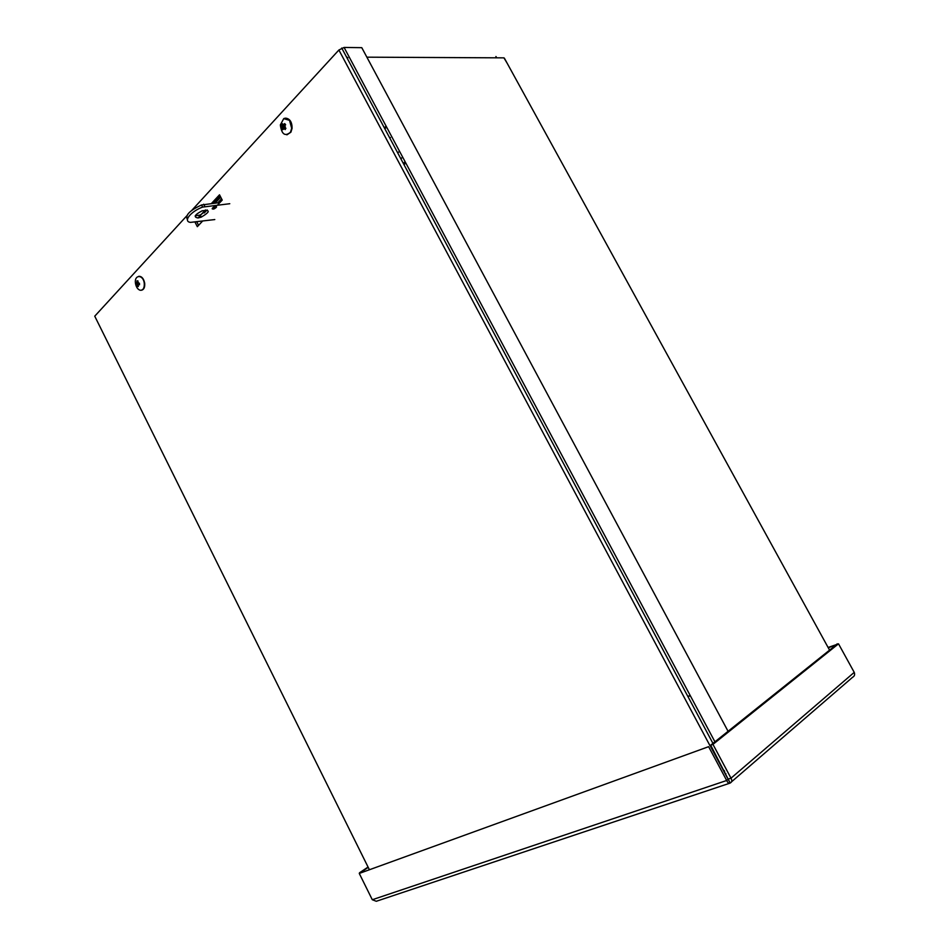 <?xml version="1.0" encoding="UTF-8"?>
<svg xmlns="http://www.w3.org/2000/svg" width="949" height="949" viewBox="0 0 949 949"><rect width="100%" height="100%" fill="white"/><g stroke="black" fill="none" stroke-linecap="round" stroke-linejoin="round"><path stroke-width="1.42" d="M386.172 126.241L384.286 127.724M507.074 63.097L503.931 57.853L366.872 57.177M496.695 57.818L495.924 56.501L496.647 57.818M496.896 57.818L499.684 57.83M347.903 57.853L346.349 56.667M220.726 197.143L215.221 203.039M213.395 203.228L220.132 195.992L213.335 203.24M690.326 695.747L687.989 696.685M690.16 695.451L687.835 696.388M724.585 771.205L723.743 771.205M725.855 773.589L725.558 774.621M724.028 771.217L724.656 771.347M386.694 127.225L384.808 128.72M389.814 137.795L390.43 137.569M283.68 126.656L283.763 127.451M211.497 203.43L219.516 194.806L222.232 200.085L217.641 204.984M216.289 206.443L213.964 208.922M202.683 220.963L197.333 226.681L194.877 221.864M197.985 217.962L205.447 209.943M207.084 209.943L204.332 212.908M196.704 221.663L198.59 225.34M191.971 210.18L338.888 50.012L344.084 47.45L361.783 47.675L728.073 731.299M724.17 770.434L723.47 770.695M369.208 869.355L94.746 316.183L186.763 215.862M838.513 643.825L836.425 644.656L710.694 745.19L730.161 782.996C731.964 782.178 732.248 780.576 731.003 778.18L712.96 744.372L838.513 643.825L854.23 672.366C855.061 674.597 854.515 676.222 852.605 677.254L731.56 781.786M728.713 778.951L731.003 778.18L854.23 672.366M710.694 745.19L712.96 744.372M836.294 644.762L828.287 647.811M837.481 644.229L828.109 647.467M836.235 644.656L837.267 643.837M368.212 867.35L359.683 873.163M368.058 867.042L359.505 872.795M729.484 783.305L376.302 901.277L372.293 899.735L359.268 873.436L708.63 746.673L726.673 780.493C727.741 782.747 728.856 783.625 729.995 783.139L730.161 782.996M359.268 873.436L708.63 746.673M728.702 780.351L710.042 745.534M728.061 779.307L726.673 780.493L372.293 899.735M198.033 217.962C193.24 217.167 194.616 214.771 202.184 210.785C210.548 209.658 210.239 211.781 201.235 217.143L198.033 217.962M195.221 215.838L200.18 215.067L207.202 209.966M213.145 209.1C211.58 208.827 212.054 208.021 214.569 206.692C217.333 206.324 217.214 207.036 214.237 208.827L213.145 209.1M229.777 203.715L202.623 207.096C190.642 211.425 182.754 221.592 190.524 222.374L214.782 219.563M219.931 202.552L201.544 204.984C189.646 210.5 184.936 215.364 187.416 219.563M204.77 206.348L203.691 204.237M284.131 127.439L284.012 126.644M282.505 126.905L281.841 126.751L282.565 127.237L281.841 128.483L282.814 129.705L283.395 128.044L283.763 129.183L283.656 128.032L285.139 129.171M285.483 124.924L284.676 123.572L283.858 125.126L283.36 124.129L282.79 125.185L282.327 123.714L281.568 125.043L282.494 126.715L284.463 126.739M284.332 126.407L285.281 126.561L284.273 126.075L285.637 124.805L284.676 123.572M284.024 125.114L281.568 125.043M281.841 128.483L284.249 128.127M281.841 126.751L282.47 126.514M285.151 129.586L285.91 128.257L284.368 126.798M285.281 125.078L283.858 125.126M290.477 132.219C285.02 136.786 281.639 134.355 280.346 124.924L283.727 118.637C285.779 117.676 287.713 118.245 289.516 120.333L291.675 128.293L290.477 132.219M285.625 118.162C289.896 118.672 292.055 122.041 292.102 128.269L290.904 132.196L286.883 134.853M136.976 284.558L137.356 286.361L137.961 285.685M138.246 283.443L139.432 283.241L138.246 283.443L138.376 282.375L137.759 282.873L138.008 280.963L137.036 280.785L136.87 282.707M137.356 286.361L138.329 286.539L138.293 284.297L139.515 284.747L139.337 283.265M139.515 284.747L139.432 283.241M137.866 281.39L137.036 280.785M136.181 282.873L135.932 284.083L136.81 284.297M136.739 282.909L135.849 282.577L135.932 284.083M137.973 283.739L137.902 282.873M136.988 284.546L138.056 284.356M136.561 283.965L138.684 284.226M140.25 290.275C137.807 289.516 136.217 287.239 135.493 283.454C133.963 274.391 143.299 274.202 144.284 283.348C144.521 287.986 143.18 290.299 140.25 290.275M138.756 276.313C141.733 276.23 143.714 278.555 144.699 283.288C144.983 287.357 143.892 289.682 141.425 290.252M405.792 162.991L404.001 164.663M405.128 161.733L403.337 163.418M402.661 157.119L400.869 158.803M399.517 151.235L397.738 152.931M504.37 58.162L829.568 650.136M344.084 47.45L714.929 741.81M709.923 745.582L338.888 50.012M221.568 198.792L217.855 202.766M213.501 207.416L212.196 208.827M285.732 128.151L285.091 129.218M281.96 125.244L282.47 124.248M282.861 129.171L282.197 128.234M282.363 125.932L284.214 125.826M282.482 127.498L284.344 127.427M284.095 128.139L285.566 128.056M137.237 281.129L137.925 281.201M136.668 283.099L138.068 282.897M138.293 284.297L139.432 284.107M712.936 743.399L341.735 48.031M200.18 215.067L201.235 217.143M213.43 207.262L214.237 208.827M202.623 207.096L201.544 204.984M282.849 129.278L282.161 128.245M282.494 126.383L284.285 126.3M282.565 127.237L284.356 127.154M289.516 120.333L283.727 118.637M136.846 284.32L138.756 284.024M136.858 282.766L137.605 282.648"/></g></svg>
